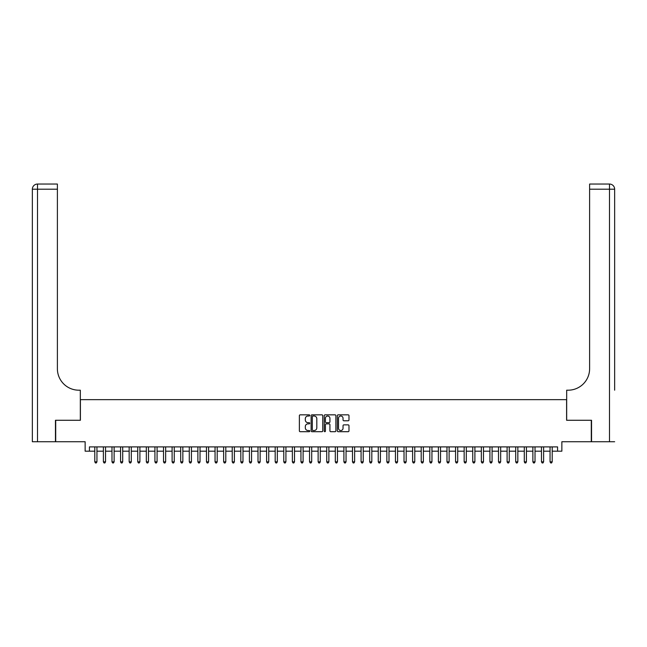 <?xml version="1.0" encoding="UTF-8"?>
<svg xmlns="http://www.w3.org/2000/svg" width="647" height="647" viewBox="0 0 647 647"><rect width="100%" height="100%" fill="white"/><g stroke="black" fill="none" stroke-linecap="round" stroke-linejoin="round"><path stroke-width="0.97" d="M309.759 415.431A0.59 0.59 0 0 0 309.169 414.84L300.208 414.84A0.841 0.841 0 0 0 299.367 415.681L299.367 430.862A0.841 0.841 0 0 0 300.208 431.703L309.169 431.703A0.59 0.59 0 0 0 309.759 431.112A0.59 0.59 0 0 0 309.169 430.522L308.004 430.522A2.701 2.701 0 0 1 305.311 427.821L305.311 426.559A2.701 2.701 0 0 1 308.004 423.858L309.169 423.858A0.59 0.59 0 0 0 309.759 423.267A0.59 0.59 0 0 0 309.169 422.677L308.004 422.677A2.701 2.701 0 0 1 305.311 419.984L305.311 418.714A2.701 2.701 0 0 1 308.004 416.021L309.169 416.021A0.59 0.59 0 0 0 309.759 415.431M348.143 420.785A0.841 0.841 0 0 0 348.984 419.943L348.984 415.681A0.841 0.841 0 0 0 348.143 414.84L338.195 414.84A0.841 0.841 0 0 0 337.346 415.681L337.346 430.862A0.841 0.841 0 0 0 338.195 431.703L348.143 431.703A0.841 0.841 0 0 0 348.984 430.862L348.984 425.718A0.841 0.841 0 0 0 348.143 424.869L343.88 424.869A0.841 0.841 0 0 0 343.039 425.718L343.039 428.265A2.256 2.256 0 0 1 340.783 430.522A2.256 2.256 0 0 1 338.527 428.265L338.527 418.277A2.256 2.256 0 0 1 340.783 416.021A2.256 2.256 0 0 1 343.039 418.277L343.039 419.943A0.841 0.841 0 0 0 343.88 420.785L348.143 420.785M89.432 451.185L89.432 446.891L557.568 446.891L557.568 451.185L561.863 451.185L561.863 441.739L591.285 441.739L591.285 420.267L566.594 420.267L566.594 399.652L80.406 399.652L80.406 420.267L55.715 420.267L55.715 441.739L85.137 441.739L85.137 451.185L94.794 451.185M322.764 415.681A0.841 0.841 0 0 0 321.923 414.84L311.967 414.84A0.841 0.841 0 0 0 311.126 415.681L311.126 430.862A0.841 0.841 0 0 0 311.967 431.703L321.923 431.703A0.841 0.841 0 0 0 322.764 430.862L322.764 415.681M325.077 414.84L335.033 414.84A0.841 0.841 0 0 1 335.874 415.681L335.874 430.862A0.841 0.841 0 0 1 335.033 431.703L330.771 431.703A0.841 0.841 0 0 1 329.93 430.862L329.93 424.707A0.841 0.841 0 0 0 329.088 423.858L326.258 423.858A0.841 0.841 0 0 0 325.417 424.707L325.417 431.112A0.59 0.59 0 0 1 324.826 431.703A0.59 0.59 0 0 1 324.236 431.112L324.236 415.681A0.841 0.841 0 0 1 325.077 414.84M96.945 451.185L103.391 451.185M105.534 451.185L111.98 451.185M114.123 451.185L120.568 451.185M122.712 451.185L129.157 451.185M131.301 451.185L137.746 451.185M139.898 451.185L146.335 451.185M148.486 451.185L154.924 451.185M157.075 451.185L163.513 451.185M165.664 451.185L172.102 451.185M174.253 451.185L180.699 451.185M182.842 451.185L189.288 451.185M191.431 451.185L197.877 451.185M200.02 451.185L206.466 451.185M208.609 451.185L215.055 451.185M217.198 451.185L223.644 451.185M225.795 451.185L232.233 451.185M234.384 451.185L240.821 451.185M242.973 451.185L249.41 451.185M251.562 451.185L257.999 451.185M260.151 451.185L266.596 451.185M268.74 451.185L275.185 451.185M277.328 451.185L283.774 451.185M285.917 451.185L292.363 451.185M294.506 451.185L300.952 451.185M303.103 451.185L309.541 451.185M311.692 451.185L318.13 451.185M320.281 451.185L326.719 451.185M328.87 451.185L335.308 451.185M337.459 451.185L343.897 451.185M346.048 451.185L352.494 451.185M354.637 451.185L361.083 451.185M363.226 451.185L369.672 451.185M371.815 451.185L378.26 451.185M380.404 451.185L386.849 451.185M389.001 451.185L395.438 451.185M397.59 451.185L404.027 451.185M406.179 451.185L412.616 451.185M414.767 451.185L421.205 451.185M423.356 451.185L429.802 451.185M431.945 451.185L438.391 451.185M440.534 451.185L446.98 451.185M449.123 451.185L455.569 451.185M457.712 451.185L464.158 451.185M466.301 451.185L472.747 451.185M474.898 451.185L481.336 451.185M483.487 451.185L489.925 451.185M492.076 451.185L498.513 451.185M500.665 451.185L507.102 451.185M509.254 451.185L515.699 451.185M517.843 451.185L524.288 451.185M526.432 451.185L532.877 451.185M535.02 451.185L541.466 451.185M543.609 451.185L550.055 451.185M552.206 451.185L557.568 451.185M312.897 416.021A0.59 0.59 0 0 0 312.307 416.611L312.307 429.932A0.59 0.59 0 0 0 312.897 430.522L314.118 430.522A2.701 2.701 0 0 0 316.82 427.821L316.82 418.714A2.701 2.701 0 0 0 314.118 416.021L312.897 416.021M329.93 418.318A2.256 2.256 0 0 0 327.673 416.061A2.256 2.256 0 0 0 325.417 418.318L325.417 421.836A0.841 0.841 0 0 0 326.258 422.677L329.088 422.677A0.841 0.841 0 0 0 329.93 421.836L329.93 418.318M96.945 446.891L96.945 461.837L94.794 461.837L94.794 446.891M96.945 461.837L96.298 462.953L95.441 462.953L94.794 461.837M55.456 420.267L80.325 420.267L80.325 390.198L78.861 390.198A21.472 21.472 0 0 1 57.389 368.725L57.389 189.199L37.502 189.199L37.502 441.739L55.456 441.739L55.456 420.267M37.502 441.739L32.35 441.739L32.35 189.199A5.152 5.152 0 0 1 37.502 184.047L57.389 184.047L57.389 189.199M78.861 390.198A21.472 21.472 0 0 1 57.389 368.725M37.502 184.047A5.152 5.152 0 0 0 32.35 189.199L37.502 189.199L37.502 184.047M614.65 441.739L591.544 441.739L591.544 420.267L566.675 420.267L566.675 390.198L568.139 390.198A21.472 21.472 0 0 0 589.611 368.725L589.611 184.047L609.498 184.047A5.152 5.152 0 0 1 614.65 189.199L614.65 390.198M568.139 390.198A21.472 21.472 0 0 0 589.611 368.725M105.534 446.891L105.534 461.837L103.391 461.837L103.391 446.891M105.534 461.837L104.887 462.953L104.03 462.953L103.391 461.837M114.123 446.891L114.123 461.837L111.98 461.837L111.98 446.891M114.123 461.837L113.484 462.953L112.618 462.953L111.98 461.837M122.712 446.891L122.712 461.837L120.568 461.837L120.568 446.891M122.712 461.837L122.073 462.953L121.207 462.953L120.568 461.837M131.301 446.891L131.301 461.837L129.157 461.837L129.157 446.891M131.301 461.837L130.662 462.953L129.804 462.953L129.157 461.837M139.898 446.891L139.898 461.837L137.746 461.837L137.746 446.891M139.898 461.837L139.251 462.953L138.393 462.953L137.746 461.837M148.486 446.891L148.486 461.837L146.335 461.837L146.335 446.891M148.486 461.837L147.84 462.953L146.982 462.953L146.335 461.837M157.075 446.891L157.075 461.837L154.924 461.837L154.924 446.891M157.075 461.837L156.428 462.953L155.571 462.953L154.924 461.837M165.664 446.891L165.664 461.837L163.513 461.837L163.513 446.891M165.664 461.837L165.017 462.953L164.16 462.953L163.513 461.837M174.253 446.891L174.253 461.837L172.102 461.837L172.102 446.891M174.253 461.837L173.606 462.953L172.749 462.953L172.102 461.837M182.842 446.891L182.842 461.837L180.699 461.837L180.699 446.891M182.842 461.837L182.195 462.953L181.338 462.953L180.699 461.837M191.431 446.891L191.431 461.837L189.288 461.837L189.288 446.891M191.431 461.837L190.792 462.953L189.927 462.953L189.288 461.837M200.02 446.891L200.02 461.837L197.877 461.837L197.877 446.891M200.02 461.837L199.381 462.953L198.516 462.953L197.877 461.837M208.609 446.891L208.609 461.837L206.466 461.837L206.466 446.891M208.609 461.837L207.97 462.953L207.105 462.953L206.466 461.837M217.198 446.891L217.198 461.837L215.055 461.837L215.055 446.891M217.198 461.837L216.559 462.953L215.702 462.953L215.055 461.837M225.795 446.891L225.795 461.837L223.644 461.837L223.644 446.891M225.795 461.837L225.148 462.953L224.291 462.953L223.644 461.837M234.384 446.891L234.384 461.837L232.233 461.837L232.233 446.891M234.384 461.837L233.737 462.953L232.88 462.953L232.233 461.837M242.973 446.891L242.973 461.837L240.821 461.837L240.821 446.891M242.973 461.837L242.326 462.953L241.468 462.953L240.821 461.837M251.562 446.891L251.562 461.837L249.41 461.837L249.41 446.891M251.562 461.837L250.915 462.953L250.057 462.953L249.41 461.837M260.151 446.891L260.151 461.837L257.999 461.837L257.999 446.891M260.151 461.837L259.504 462.953L258.646 462.953L257.999 461.837M268.74 446.891L268.74 461.837L266.596 461.837L266.596 446.891M268.74 461.837L268.093 462.953L267.235 462.953L266.596 461.837M277.328 446.891L277.328 461.837L275.185 461.837L275.185 446.891M277.328 461.837L276.69 462.953L275.824 462.953L275.185 461.837M285.917 446.891L285.917 461.837L283.774 461.837L283.774 446.891M285.917 461.837L285.278 462.953L284.413 462.953L283.774 461.837M294.506 446.891L294.506 461.837L292.363 461.837L292.363 446.891M294.506 461.837L293.867 462.953L293.01 462.953L292.363 461.837M303.103 446.891L303.103 461.837L300.952 461.837L300.952 446.891M303.103 461.837L302.456 462.953L301.599 462.953L300.952 461.837M311.692 446.891L311.692 461.837L309.541 461.837L309.541 446.891M311.692 461.837L311.045 462.953L310.188 462.953L309.541 461.837M320.281 446.891L320.281 461.837L318.13 461.837L318.13 446.891M320.281 461.837L319.634 462.953L318.777 462.953L318.13 461.837M328.87 446.891L328.87 461.837L326.719 461.837L326.719 446.891M328.87 461.837L328.223 462.953L327.366 462.953L326.719 461.837M337.459 446.891L337.459 461.837L335.308 461.837L335.308 446.891M337.459 461.837L336.812 462.953L335.955 462.953L335.308 461.837M346.048 446.891L346.048 461.837L343.897 461.837L343.897 446.891M346.048 461.837L345.401 462.953L344.544 462.953L343.897 461.837M354.637 446.891L354.637 461.837L352.494 461.837L352.494 446.891M354.637 461.837L353.99 462.953L353.133 462.953L352.494 461.837M363.226 446.891L363.226 461.837L361.083 461.837L361.083 446.891M363.226 461.837L362.587 462.953L361.722 462.953L361.083 461.837M371.815 446.891L371.815 461.837L369.672 461.837L369.672 446.891M371.815 461.837L371.176 462.953L370.31 462.953L369.672 461.837M380.404 446.891L380.404 461.837L378.26 461.837L378.26 446.891M380.404 461.837L379.765 462.953L378.907 462.953L378.26 461.837M389.001 446.891L389.001 461.837L386.849 461.837L386.849 446.891M389.001 461.837L388.354 462.953L387.496 462.953L386.849 461.837M397.59 446.891L397.59 461.837L395.438 461.837L395.438 446.891M397.59 461.837L396.943 462.953L396.085 462.953L395.438 461.837M406.179 446.891L406.179 461.837L404.027 461.837L404.027 446.891M406.179 461.837L405.532 462.953L404.674 462.953L404.027 461.837M414.767 446.891L414.767 461.837L412.616 461.837L412.616 446.891M414.767 461.837L414.12 462.953L413.263 462.953L412.616 461.837M423.356 446.891L423.356 461.837L421.205 461.837L421.205 446.891M423.356 461.837L422.709 462.953L421.852 462.953L421.205 461.837M431.945 446.891L431.945 461.837L429.802 461.837L429.802 446.891M431.945 461.837L431.298 462.953L430.441 462.953L429.802 461.837M440.534 446.891L440.534 461.837L438.391 461.837L438.391 446.891M440.534 461.837L439.895 462.953L439.03 462.953L438.391 461.837M449.123 446.891L449.123 461.837L446.98 461.837L446.98 446.891M449.123 461.837L448.484 462.953L447.619 462.953L446.98 461.837M457.712 446.891L457.712 461.837L455.569 461.837L455.569 446.891M457.712 461.837L457.073 462.953L456.208 462.953L455.569 461.837M466.301 446.891L466.301 461.837L464.158 461.837L464.158 446.891M466.301 461.837L465.662 462.953L464.805 462.953L464.158 461.837M474.898 446.891L474.898 461.837L472.747 461.837L472.747 446.891M474.898 461.837L474.251 462.953L473.394 462.953L472.747 461.837M483.487 446.891L483.487 461.837L481.336 461.837L481.336 446.891M483.487 461.837L482.84 462.953L481.983 462.953L481.336 461.837M492.076 446.891L492.076 461.837L489.925 461.837L489.925 446.891M492.076 461.837L491.429 462.953L490.572 462.953L489.925 461.837M500.665 446.891L500.665 461.837L498.513 461.837L498.513 446.891M500.665 461.837L500.018 462.953L499.161 462.953L498.513 461.837M509.254 446.891L509.254 461.837L507.102 461.837L507.102 446.891M509.254 461.837L508.607 462.953L507.749 462.953L507.102 461.837M517.843 446.891L517.843 461.837L515.699 461.837L515.699 446.891M517.843 461.837L517.196 462.953L516.338 462.953L515.699 461.837M526.432 446.891L526.432 461.837L524.288 461.837L524.288 446.891M526.432 461.837L525.793 462.953L524.927 462.953L524.288 461.837M535.02 446.891L535.02 461.837L532.877 461.837L532.877 446.891M535.02 461.837L534.382 462.953L533.516 462.953L532.877 461.837M543.609 446.891L543.609 461.837L541.466 461.837L541.466 446.891M543.609 461.837L542.97 462.953L542.113 462.953L541.466 461.837M552.206 446.891L552.206 461.837L550.055 461.837L550.055 446.891M552.206 461.837L551.559 462.953L550.702 462.953L550.055 461.837M609.498 441.739L609.498 189.199L589.611 189.199M609.498 184.047L609.498 189.199L614.65 189.199"/></g></svg>

